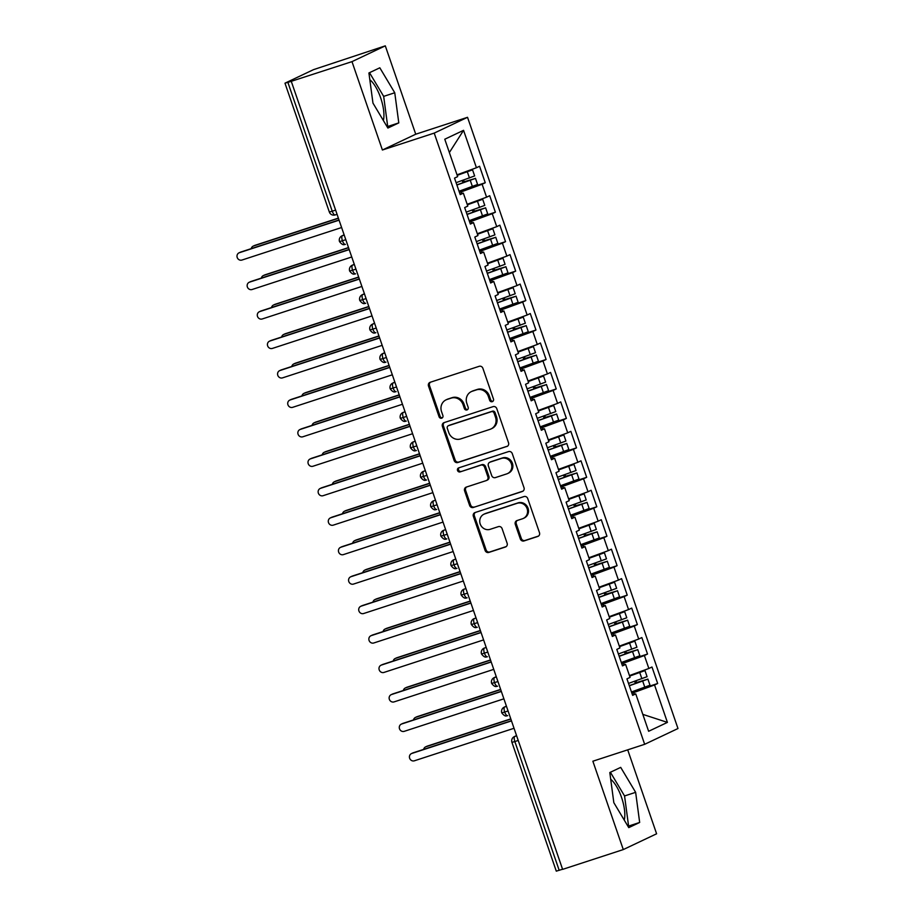 <?xml version="1.0" encoding="UTF-8"?>
<svg xmlns="http://www.w3.org/2000/svg" width="917" height="917" viewBox="0 0 917 917"><rect width="100%" height="100%" fill="white"/><g stroke="black" fill="none" stroke-linecap="round" stroke-linejoin="round"><path stroke-width="1.38" d="M492.257 401.68A2.143 1.994 -115.4 0 0 493.472 399.033L482.892 368.313A3.06 2.854 -115.4 0 0 479.178 366.307L430.233 382.274A3.06 2.854 -115.4 0 0 428.503 386.057L439.083 416.776A2.143 1.994 -115.4 0 0 441.902 418.095A2.143 1.994 -115.4 0 0 442.888 415.539L441.524 411.561A9.789 9.147 -115.4 0 1 446.029 399.869A9.789 9.147 -115.4 0 1 447.038 399.468L451.118 398.138A9.789 9.147 -115.4 0 1 463.005 404.546L464.369 408.523A2.143 1.994 -115.4 0 0 467.189 409.842A2.143 1.994 -115.4 0 0 468.174 407.286L466.81 403.308A9.789 9.147 -115.4 0 1 471.315 391.616A9.789 9.147 -115.4 0 1 472.324 391.215L476.404 389.885A9.789 9.147 -115.4 0 1 488.291 396.293L489.655 400.27A2.143 1.994 -115.4 0 0 492.257 401.68M624.236 820.05A24.323 8.654 71.9 0 0 621.531 797.389A24.323 8.654 71.9 0 0 610.711 779.324M369.826 79.756A24.323 8.654 -108.1 0 1 380.647 97.81A24.323 8.654 -108.1 0 1 383.352 120.482M520.317 538.932A3.06 2.854 -115.4 0 0 524.031 540.938L537.763 536.456A3.06 2.854 -115.4 0 0 539.483 532.674L527.733 498.561A3.06 2.854 -115.4 0 0 524.02 496.555L475.075 512.534A3.06 2.854 -115.4 0 0 473.355 516.305L485.104 550.429A3.06 2.854 -115.4 0 0 488.818 552.435L505.405 547.013A3.06 2.854 -115.4 0 0 507.124 543.242L502.103 528.639A3.06 2.854 -115.4 0 0 498.389 526.633L490.159 529.315A8.184 7.645 -115.4 0 1 483.993 514.185A8.184 7.645 -115.4 0 1 484.829 513.852L517.062 503.33A8.184 7.645 -115.4 0 1 523.229 518.472A8.184 7.645 -115.4 0 1 522.381 518.804L517.016 520.558A3.06 2.854 -115.4 0 0 515.285 524.329L520.317 538.932L521.326 538.462A3.06 2.854 -115.4 0 0 525.04 540.457L538.531 536.055M351.979 61.634L382.4 150.01L415.733 134.214L385.3 45.85L351.979 61.634L287.892 82.404L332.229 211.197L335.611 210.096M382.4 150.01L434.211 133.103L644.662 744.306L592.863 761.213L623.285 849.578L562.614 869.373L291.308 81.441M506.803 446.545A3.06 2.854 -115.4 0 0 508.522 442.762L496.773 408.638A3.06 2.854 -115.4 0 0 493.059 406.644L444.115 422.611A3.06 2.854 -115.4 0 0 442.395 426.394L454.144 460.506A3.06 2.854 -115.4 0 0 457.858 462.512L507.41 446.247M512.259 453.606L524.008 487.718A3.06 2.854 -115.4 0 1 522.277 491.501L473.332 507.468A3.06 2.854 -115.4 0 1 469.619 505.462L464.598 490.87A3.06 2.854 -115.4 0 1 466.317 487.087L486.17 480.611A3.06 2.854 -115.4 0 0 487.89 476.829L484.554 467.143A3.06 2.854 -115.4 0 0 480.84 465.137L460.174 471.888A2.143 1.994 -115.4 0 1 458.557 467.922A2.143 1.994 -115.4 0 1 458.787 467.842L508.545 451.6A3.06 2.854 -115.4 0 1 512.259 453.606M434.211 133.103L467.532 117.307L677.984 728.522L644.662 744.306M449.364 152.543L463.555 130.329L444.779 139.224L457.652 176.637L454.523 178.116L460.208 194.622L463.337 193.132L467.796 206.096L464.667 207.574L470.352 224.069L473.481 222.59L477.94 235.554L474.811 237.033L480.485 253.528L483.626 252.049L488.085 265.002L484.955 266.492L490.629 282.986L493.759 281.496L498.229 294.46L495.1 295.939L500.774 312.433L503.903 310.955L508.373 323.919L505.233 325.397L510.918 341.892L514.047 340.413L518.506 353.377L515.377 354.856L521.062 371.351L524.192 369.872L528.65 382.825L525.521 384.315L531.207 400.809L534.336 399.319L538.795 412.283L535.666 413.762L541.339 430.256L544.48 428.778L548.939 441.742L545.81 443.22L551.484 459.715L554.613 458.236L559.083 471.2L555.954 472.679L561.628 489.174L564.757 487.695L569.228 500.648L566.087 502.138L571.772 518.632L574.902 517.142L579.361 530.106L576.231 531.585L581.917 548.079L585.046 546.601L589.505 559.565L586.376 561.044L592.061 577.538L595.19 576.059L599.649 589.012L596.52 590.502L602.194 606.997L605.335 605.518L609.794 618.471L606.664 619.961L612.338 636.455L615.467 634.965L619.938 647.929L616.809 649.408L622.483 665.902L625.612 664.424L630.082 677.388L626.941 678.867L632.627 695.361L635.756 693.882L632.398 694.696M463.555 130.329L476.439 167.742L457.033 174.838M459.062 191.298L485.253 182.747L479.568 166.252L476.439 167.742M485.253 182.747L482.113 184.237L486.583 197.189L467.177 204.296M469.206 220.756L495.386 212.205L489.712 195.711L486.583 197.189M495.386 212.205L492.257 213.684L496.727 226.648L477.321 233.743M479.35 250.203L505.531 241.664L499.857 225.169L496.727 226.648M505.531 241.664L502.401 243.143L506.86 256.107L487.466 263.202M489.495 279.662L515.675 271.123L510.001 254.628L506.86 256.107M515.675 271.123L512.546 272.601L517.005 285.565L497.61 292.661M499.627 309.121L525.819 300.57L520.134 284.075L517.005 285.565M525.819 300.57L522.69 302.06L527.149 315.012L507.743 322.108M509.772 338.579L535.964 330.028L530.278 313.534L527.149 315.012M535.964 330.028L532.834 331.507L537.293 344.471L517.887 351.566M519.916 368.026L546.108 359.487L540.422 342.992L537.293 344.471M546.108 359.487L542.967 360.966L547.438 373.93L528.032 381.025M530.06 397.485L556.241 388.946L550.567 372.44L547.438 373.93M556.241 388.946L553.111 390.424L557.582 403.388L538.176 410.484M540.205 426.944L566.385 418.393L560.711 401.898L557.582 403.388M566.385 418.393L563.256 419.883L567.715 432.835L548.32 439.931M550.349 456.402L576.529 447.851L570.855 431.357L567.715 432.835M576.529 447.851L573.4 449.33L577.859 462.294L558.464 469.389M560.482 485.85L586.674 477.31L580.988 460.815L577.859 462.294M586.674 477.31L583.544 478.789L588.003 491.753L568.597 498.848M570.626 515.308L596.818 506.769L591.133 490.263L588.003 491.753M596.818 506.769L593.689 508.247L598.148 521.211L578.742 528.307M580.77 544.767L606.962 536.216L601.277 519.721L598.148 521.211M606.962 536.216L603.822 537.706L608.292 550.659L588.886 557.754M590.915 574.225L617.095 565.674L611.421 549.18L608.292 550.659M617.095 565.674L613.966 567.153L618.436 580.117L599.03 587.212M601.059 603.673L627.239 595.133L621.566 578.638L618.436 580.117M627.239 595.133L624.11 596.612L628.569 609.576L609.175 616.671M611.203 633.131L637.384 624.58L631.71 608.086L628.569 609.576M637.384 624.58L634.255 626.07L638.713 639.034L619.319 646.13M621.336 662.59L647.528 654.039L641.843 637.544L638.713 639.034M647.528 654.039L644.399 655.529L648.858 668.482L629.452 675.577M631.481 692.048L657.672 683.497L651.987 667.003L648.858 668.482M657.672 683.497L654.543 684.976L667.416 722.39L648.64 731.285L635.756 693.882M625.612 664.424L622.253 665.238M634.312 694.226L633.75 692.587L631.882 693.195M654.543 684.976L633.75 692.587M642.806 714.366L667.416 722.39M615.467 634.965L612.109 635.779M624.168 664.768L623.606 663.129L621.737 663.736M644.399 655.529L623.606 663.129M605.335 605.518L601.965 606.32M614.035 635.321L613.462 633.67L611.593 634.277M634.255 626.07L613.462 633.67M595.19 576.059L591.82 576.873M603.89 605.862L603.317 604.211L601.449 604.83M624.11 596.612L603.317 604.211M585.046 546.601L581.687 547.415M593.746 576.403L593.184 574.764L591.305 575.372M613.966 567.153L593.184 574.764M574.902 517.142L571.543 517.956M583.602 546.945L583.04 545.306L581.172 545.913M603.822 537.706L583.04 545.306M564.757 487.695L561.399 488.497M573.457 517.497L572.896 515.847L571.027 516.454M593.689 508.247L572.896 515.847M554.613 458.236L551.255 459.05M563.313 488.039L562.751 486.4L560.883 487.007M583.544 478.789L562.751 486.4M544.48 428.778L541.11 429.592M553.18 458.58L552.607 456.941L550.739 457.549M573.4 449.33L552.607 456.941M534.336 399.319L530.966 400.133M543.036 429.122L542.463 427.482L540.594 428.09M563.256 419.883L542.463 427.482M524.192 369.872L520.833 370.674M532.892 399.674L532.33 398.024L530.45 398.643M553.111 390.424L532.33 398.024M514.047 340.413L510.689 341.227M522.747 370.216L522.186 368.577L520.317 369.184M542.967 360.966L522.186 368.577M503.903 310.955L500.544 311.769M512.603 340.757L512.041 339.118L510.173 339.726M532.834 331.507L512.041 339.118M493.759 281.496L490.4 282.31M502.459 311.299L501.897 309.659L500.029 310.267M522.69 302.06L501.897 309.659M483.626 252.049L480.256 252.851M492.326 281.851L491.753 280.201L489.884 280.82M512.546 272.601L491.753 280.201M473.481 222.59L470.112 223.404M482.182 252.393L481.608 250.754L479.74 251.361M502.401 243.143L481.608 250.754M463.337 193.132L459.979 193.945M472.037 222.934L471.476 221.295L469.596 221.903M492.257 213.684L471.476 221.295M385.3 45.85L313.522 69.646L285.244 83.046L287.892 82.404M461.893 193.487L461.331 191.836L459.463 192.444M482.113 184.237L461.331 191.836M562.568 869.247L556.287 871.15L511.938 742.357L514.85 741.555L559.198 870.348M623.285 849.578L656.606 833.794L627.709 749.842M415.733 134.214L467.532 117.307M398.792 122.889L394.757 92.766L379.821 67.801L368.921 72.97L372.955 103.094L387.88 128.048L398.792 122.889L387.708 126.5L383.673 96.377L369.505 72.695M620.706 767.38L609.805 772.538L613.828 802.662L628.764 827.627L639.665 822.457L635.641 792.334L620.706 767.38M345.801 239.704L339.519 241.607A4.677 4.677 0 0 1 341.938 235.864A4.677 4.367 -115.4 0 1 342.419 235.669L344.219 235.084M355.945 269.162L349.664 271.065A4.677 4.677 0 0 1 352.082 265.311A4.677 4.367 -115.4 0 1 352.564 265.128L354.352 264.543M366.089 298.61L359.808 300.524A4.677 4.677 0 0 1 362.226 294.77A4.677 4.367 -115.4 0 1 362.708 294.575L364.496 293.99M376.234 328.068L369.952 329.971A4.677 4.677 0 0 1 372.371 324.228A4.677 4.367 -115.4 0 1 372.852 324.033L374.64 323.449M386.378 357.527L380.085 359.43A4.677 4.677 0 0 1 382.515 353.687A4.677 4.367 -115.4 0 1 382.985 353.492L384.785 352.907M396.511 386.985L390.229 388.888A4.677 4.677 0 0 1 392.648 383.134A4.677 4.367 -115.4 0 1 393.129 382.951L394.929 382.366M406.655 416.433L400.374 418.347A4.677 4.677 0 0 1 402.792 412.593A4.677 4.367 -115.4 0 1 403.274 412.398L405.073 411.813M416.799 445.891L410.518 447.794A4.677 4.677 0 0 1 412.937 442.051A4.677 4.367 -115.4 0 1 413.418 441.856L415.206 441.272M426.944 475.35L420.662 477.253A4.677 4.677 0 0 1 423.081 471.51A4.677 4.367 -115.4 0 1 423.562 471.315L425.35 470.73M437.088 504.797L430.807 506.711A4.677 4.677 0 0 1 433.225 500.957A4.677 4.367 -115.4 0 1 433.707 500.774L435.495 500.189M447.232 534.256L440.939 536.17A4.677 4.677 0 0 1 443.37 530.416A4.677 4.367 -115.4 0 1 443.851 530.221L445.639 529.636M457.365 563.714L451.084 565.617A4.677 4.677 0 0 1 453.502 559.874A4.677 4.367 -115.4 0 1 453.984 559.679L455.783 559.095M467.51 593.173L461.228 595.076A4.677 4.677 0 0 1 463.647 589.322A4.677 4.367 -115.4 0 1 464.128 589.138L465.928 588.554M477.654 622.62L471.372 624.534A4.677 4.677 0 0 1 473.791 618.78A4.677 4.367 -115.4 0 1 474.272 618.597L476.061 618.001M487.798 652.079L481.517 653.993A4.677 4.677 0 0 1 483.935 648.239A4.677 4.367 -115.4 0 1 484.417 648.044L486.205 647.459M497.942 681.537L491.661 683.44A4.677 4.677 0 0 1 494.08 677.697A4.677 4.367 -115.4 0 1 494.561 677.503L496.349 676.918M508.087 710.996L501.794 712.899A4.677 4.677 0 0 1 504.224 707.145A4.677 4.367 -115.4 0 1 504.705 706.961L506.493 706.377M387.123 126.775L387.708 126.5M383.673 96.377L394.757 92.766M628.007 826.355L628.592 826.079L624.557 795.956L610.39 772.263M624.557 795.956L635.641 792.334M628.592 826.079L639.665 822.457M492.945 401.268A2.143 1.994 -115.4 0 1 490.675 399.789L489.3 395.823A9.789 9.147 -115.4 0 0 477.413 389.404L476.404 389.885M471.315 391.616L472.324 391.135A9.789 9.147 -115.4 0 1 473.332 390.734L477.413 389.404M446.029 399.869L447.038 399.388A9.789 9.147 -115.4 0 1 448.046 398.987L452.127 397.657A9.789 9.147 -115.4 0 1 464.013 404.076L465.377 408.042A2.143 1.994 -115.4 0 0 467.659 409.521M430.463 382.206A3.06 2.854 -115.4 0 0 429.511 385.576L440.091 416.295A2.143 1.994 -115.4 0 0 442.372 417.774M444.355 422.531A3.06 2.854 -115.4 0 0 443.404 425.912L455.153 460.025A3.06 2.854 -115.4 0 0 458.867 462.03L507.571 446.143M494.068 413.063A2.143 1.994 -115.4 0 0 491.466 411.664L448.505 425.683A2.143 1.994 -115.4 0 0 447.301 428.331L448.734 432.526A9.789 9.147 -115.4 0 0 460.632 438.934L489.999 429.351A9.789 9.147 -115.4 0 0 490.996 428.95A9.789 9.147 -115.4 0 0 495.512 417.258L494.068 413.063L495.077 412.593A2.143 1.994 -115.4 0 0 492.475 411.183L491.466 411.664M449.089 425.408A2.143 1.994 -115.4 0 1 449.513 425.201L492.475 411.183M490.996 428.95L492.016 428.468A9.789 9.147 -115.4 0 0 496.521 416.776L495.512 417.258M495.077 412.593L496.521 416.776M523.057 491.099L473.332 507.468M466.558 487.007A3.06 2.854 -115.4 0 0 465.607 490.389L470.627 504.992A3.06 2.854 -115.4 0 0 474.341 506.998M487.179 480.13A3.06 2.854 -115.4 0 0 488.899 476.347L485.563 466.673A3.06 2.854 -115.4 0 0 481.849 464.667L460.174 471.888M459.153 467.716A2.143 1.994 -115.4 0 0 461.182 471.407M506.769 473.883A8.184 7.645 -115.4 0 0 511.205 463.326A8.184 7.645 -115.4 0 0 501.439 458.42L490.091 462.122A3.06 2.854 -115.4 0 0 488.36 465.905L491.695 475.591A3.06 2.854 -115.4 0 0 495.409 477.597L506.769 473.883M507.605 473.55L508.614 473.069A8.184 7.645 -115.4 0 0 502.447 457.938L501.439 458.42M489.77 462.248L490.778 461.767A3.06 2.854 -115.4 0 1 491.099 461.641L502.447 457.938M517.245 520.478A3.06 2.854 -115.4 0 0 516.294 523.859L521.326 538.462M523.229 518.472L524.237 517.99A8.184 7.645 -115.4 0 0 518.071 502.86L517.062 503.33M483.993 514.185L485.001 513.703A8.184 7.645 -115.4 0 1 485.85 513.371L518.071 502.86M475.315 512.454A3.06 2.854 -115.4 0 0 474.364 515.835L486.113 549.948A3.06 2.854 -115.4 0 0 489.827 551.954L506.173 546.612M457.801 174.551L468.679 171.078L457.159 175.193M462.684 172.774L472.163 169.977L457.216 175.353M456.093 182.678L474.651 175.938L472.519 169.76M456.849 184.867L470.329 180.156M456.907 185.028L475.098 178.517L465.217 181.44A1.249 1.158 64.8 0 1 463.647 180.03M475.453 178.299L477.585 184.477L459.039 191.217M253.149 246.157L254.468 245.527A3.897 3.634 64.6 0 1 254.869 245.366L253.55 245.997A3.897 3.634 -115.4 0 0 251.224 248.645M462.351 180.489A1.249 1.158 -115.2 0 0 463.887 182.07L470.283 179.984M338.43 218.292L253.55 245.997M338.373 218.12L254.869 245.366M239.016 252.851L240.323 252.232A3.897 3.634 64.6 0 1 240.724 252.072L239.417 252.691A3.897 3.634 -115.4 0 0 237.297 257.723A3.897 3.634 -115.4 0 0 241.95 260.05L341.617 227.531M240.724 252.072L339.015 219.988M239.417 252.691L339.084 220.172M467.934 204.01L478.823 200.525L467.303 204.64M472.828 202.221L482.296 199.436L467.361 204.812M466.237 212.125L484.784 205.397L482.663 199.207M466.994 214.326L480.474 209.603M467.051 214.486L485.242 207.976L475.361 210.899A1.249 1.158 64.8 0 1 473.791 209.489M485.597 207.758L487.729 213.936L469.172 220.676M263.294 275.604L264.6 274.985A3.897 3.634 64.6 0 1 265.002 274.825L263.695 275.444A3.897 3.634 -115.4 0 0 261.356 278.103M472.496 209.947A1.249 1.158 -115.2 0 0 474.032 211.529L480.416 209.443M348.575 247.75L263.695 275.444M348.517 247.579L265.002 274.825M478.078 233.468L488.967 229.984L477.448 234.099M482.961 231.68L492.44 228.883L477.493 234.259M476.382 241.584L494.928 234.855L492.796 228.665M477.138 243.784L490.618 239.062M477.184 243.945L495.386 237.434L485.506 240.357A1.249 1.158 64.8 0 1 483.935 238.947M495.742 237.205L497.874 243.395L479.316 250.123M273.438 305.063L274.745 304.444A3.897 3.634 64.6 0 1 275.146 304.284L273.839 304.902A3.897 3.634 -115.4 0 0 271.501 307.562M482.64 239.394A1.249 1.158 -115.2 0 0 484.176 240.988L490.561 238.901M358.719 277.209L273.839 304.902M358.662 277.026L275.146 304.284M488.222 262.927L499.112 259.442L487.58 263.557M493.105 261.139L502.585 258.342L487.638 263.718M486.526 271.042L505.072 264.302L502.94 258.124M487.271 273.232L500.762 268.521M487.328 273.404L505.531 266.881L495.65 269.804A1.249 1.158 64.8 0 1 494.08 268.406M505.886 266.664L508.018 272.853L489.46 279.582M283.582 334.522L284.889 333.903A3.897 3.634 64.6 0 1 285.29 333.742L283.983 334.361A3.897 3.634 -115.4 0 0 281.645 337.009M492.773 268.853A1.249 1.158 -115.2 0 0 494.32 270.435L500.705 268.36M368.863 306.656L283.983 334.361M368.794 306.484L285.29 333.742M498.367 292.374L509.256 288.901L497.725 293.016M503.25 290.597L512.729 287.8L497.782 293.176M496.659 300.501L515.216 293.761L513.084 287.583M497.415 302.69L510.907 297.979M497.472 302.851L515.675 296.34L505.794 299.263A1.249 1.158 64.8 0 1 504.224 297.853M516.03 296.122L518.151 302.301L499.605 309.04M293.715 363.98L295.033 363.35A3.897 3.634 64.6 0 1 295.434 363.189L294.116 363.82A3.897 3.634 -115.4 0 0 291.789 366.468M502.917 298.312A1.249 1.158 -115.2 0 0 504.453 299.893L510.849 297.807M379.008 336.115L294.116 363.82M378.939 335.943L295.434 363.189M249.16 282.31L250.467 281.679A3.897 3.634 64.6 0 1 250.868 281.519L249.562 282.149A3.897 3.634 -115.4 0 0 247.441 287.17A3.897 3.634 -115.4 0 0 252.095 289.508L351.761 256.989M250.868 281.519L349.159 249.447M249.562 282.149L349.217 249.619M259.293 311.757L260.611 311.138A3.897 3.634 64.6 0 1 261.013 310.978L259.694 311.608A3.897 3.634 -115.4 0 0 257.585 316.629A3.897 3.634 -115.4 0 0 262.239 318.967L361.894 286.448M261.013 310.978L359.304 278.906M259.694 311.608L359.361 279.077M269.438 341.216L270.756 340.597A3.897 3.634 64.6 0 1 271.157 340.436L269.839 341.055A3.897 3.634 -115.4 0 0 267.73 346.087A3.897 3.634 -115.4 0 0 272.372 348.426L372.038 315.895M271.157 340.436L369.448 308.364M269.839 341.055L369.505 308.536M279.582 370.674L280.9 370.055A3.897 3.634 64.6 0 1 281.301 369.895L279.983 370.514A3.897 3.634 -115.4 0 0 277.874 375.546A3.897 3.634 -115.4 0 0 282.516 377.873L382.183 345.354M281.301 369.895L379.592 337.811M279.983 370.514L379.649 337.995M508.511 321.833L519.4 318.348L507.869 322.463M513.394 320.044L522.873 317.259L507.926 322.635M506.803 329.948L525.361 323.22L523.229 317.03M507.56 332.149L521.051 327.426M507.617 332.309L525.808 325.799L515.939 328.722A1.249 1.158 64.8 0 1 514.357 327.312M526.163 325.569L528.295 331.759L509.749 338.499M303.859 393.427L305.178 392.808A3.897 3.634 64.6 0 1 305.579 392.648L304.261 393.267A3.897 3.634 -115.4 0 0 301.934 395.926M513.062 327.77A1.249 1.158 -115.2 0 0 514.597 329.352L520.994 327.266M389.14 365.574L304.261 393.267M389.083 365.402L305.579 392.648M289.726 400.133L291.033 399.503A3.897 3.634 64.6 0 1 291.434 399.342L290.127 399.972A3.897 3.634 -115.4 0 0 288.018 404.993A3.897 3.634 -115.4 0 0 292.661 407.331L392.327 374.812M291.434 399.342L389.725 367.27M290.127 399.972L389.794 367.442M518.655 351.291L529.533 347.807L518.013 351.922M523.538 349.503L533.018 346.706L518.071 352.082M516.947 359.407L535.505 352.678L533.373 346.488M517.704 361.596L531.184 356.885M517.761 361.768L535.952 355.257L526.071 358.18A1.249 1.158 64.8 0 1 524.501 356.77M536.307 355.028L538.439 361.218L519.893 367.946M314.004 422.886L315.322 422.267A3.897 3.634 64.6 0 1 315.723 422.107L314.405 422.726A3.897 3.634 -115.4 0 0 312.078 425.385M523.206 357.217A1.249 1.158 -115.2 0 0 524.742 358.811L531.138 356.724M399.285 395.032L314.405 422.726M399.227 394.849L315.723 422.107M299.87 429.58L301.177 428.961A3.897 3.634 64.6 0 1 301.578 428.801L300.272 429.42A3.897 3.634 -115.4 0 0 298.151 434.452A3.897 3.634 -115.4 0 0 302.805 436.79L402.471 404.259M301.578 428.801L399.869 396.729M300.272 429.42L399.938 396.901M528.788 380.75L539.677 377.265L528.158 381.38M533.683 378.962L543.151 376.165L528.215 381.541M527.092 388.865L545.638 382.125L543.517 375.947M527.848 391.055L541.328 386.344M527.905 391.227L546.096 384.704L536.216 387.627A1.249 1.158 64.8 0 1 534.645 386.229M546.452 384.487L548.584 390.676L530.026 397.405M324.148 452.345L325.455 451.726A3.897 3.634 64.6 0 1 325.856 451.565L324.549 452.184A3.897 3.634 -115.4 0 0 322.211 454.832M533.35 386.676A1.249 1.158 -115.2 0 0 534.886 388.258L541.271 386.183M409.429 424.479L324.549 452.184M409.372 424.307L325.856 451.565M310.015 459.039L311.322 458.42A3.897 3.634 64.6 0 1 311.723 458.259L310.416 458.878A3.897 3.634 -115.4 0 0 308.295 463.91A3.897 3.634 -115.4 0 0 312.949 466.249L412.616 433.718M311.723 458.259L410.014 426.187M310.416 458.878L410.071 426.359M538.932 410.197L549.822 406.724L538.302 410.839M543.815 408.42L553.295 405.623L538.348 410.999M537.236 418.324L555.782 411.584L553.65 405.394M537.992 420.513L551.472 415.802M538.038 420.674L556.241 414.163L546.36 417.086A1.249 1.158 64.8 0 1 544.79 415.676M556.596 413.945L558.728 420.124L540.17 426.863M334.292 481.803L335.599 481.173A3.897 3.634 64.6 0 1 336 481.012L334.694 481.643A3.897 3.634 -115.4 0 0 332.355 484.291M543.494 416.135A1.249 1.158 -115.2 0 0 545.03 417.716L551.415 415.63M419.573 453.938L334.694 481.643M419.516 453.766L336 481.012M320.148 488.497L321.466 487.878A3.897 3.634 64.6 0 1 321.867 487.718L320.549 488.337A3.897 3.634 -115.4 0 0 318.44 493.369A3.897 3.634 -115.4 0 0 323.093 495.696L422.748 463.177M321.867 487.718L420.158 455.634M320.549 488.337L420.215 455.818M549.077 439.656L559.966 436.171L548.435 440.286M553.96 437.868L563.439 435.082L548.492 440.458M547.38 447.771L565.927 441.043L563.795 434.853M548.125 449.972L561.617 445.249M548.183 450.132L566.385 443.622L556.504 446.545A1.249 1.158 64.8 0 1 554.934 445.135M566.74 443.392L568.872 449.582L550.315 456.322M344.437 511.25L345.743 510.631A3.897 3.634 64.6 0 1 346.145 510.471L344.838 511.09A3.897 3.634 -115.4 0 0 342.5 513.749M553.627 445.593A1.249 1.158 -115.2 0 0 555.175 447.175L561.559 445.089M429.718 483.397L344.838 511.09M429.649 483.225L346.145 510.471M330.292 517.956L331.61 517.326A3.897 3.634 64.6 0 1 332.011 517.165L330.693 517.796A3.897 3.634 -115.4 0 0 328.584 522.816A3.897 3.634 -115.4 0 0 333.226 525.154L432.893 492.635M332.011 517.165L430.302 485.093M330.693 517.796L430.36 485.265M559.221 469.114L570.11 465.63L558.579 469.745M564.104 467.326L573.583 464.529L558.636 469.905M557.513 477.23L576.071 470.501L573.939 464.311M558.27 479.419L571.761 474.708M558.327 479.591L576.529 473.08L566.649 476.003A1.249 1.158 64.8 0 1 565.078 474.593M576.885 472.851L579.005 479.041L560.459 485.769M354.57 540.709L355.888 540.09A3.897 3.634 64.6 0 1 356.289 539.93L354.971 540.549A3.897 3.634 -115.4 0 0 352.644 543.196M563.772 475.04A1.249 1.158 -115.2 0 0 565.308 476.634L571.704 474.548M439.862 512.855L354.971 540.549M439.793 512.672L356.289 539.93M340.436 547.403L341.754 546.784A3.897 3.634 64.6 0 1 342.156 546.624L340.837 547.243A3.897 3.634 -115.4 0 0 338.728 552.275A3.897 3.634 -115.4 0 0 343.371 554.613L443.037 522.082M342.156 546.624L440.447 514.552M340.837 547.243L440.504 514.724M569.365 498.573L580.255 495.088L568.723 499.203M574.248 496.785L583.728 493.988L568.781 499.364M567.657 506.688L586.215 499.948L584.083 493.77M568.414 508.878L581.905 504.167M568.471 509.038L586.662 502.527L576.793 505.45A1.249 1.158 64.8 0 1 575.211 504.052M587.018 502.31L589.15 508.499L570.603 515.228M364.714 570.168L366.032 569.537A3.897 3.634 64.6 0 1 366.433 569.388L365.115 570.007A3.897 3.634 -115.4 0 0 362.788 572.655M573.916 504.499A1.249 1.158 -115.2 0 0 575.452 506.081L581.848 504.006M449.995 542.302L365.115 570.007M449.938 542.13L366.433 569.388M350.581 576.862L351.887 576.243A3.897 3.634 64.6 0 1 352.288 576.082L350.982 576.701A3.897 3.634 -115.4 0 0 348.873 581.733A3.897 3.634 -115.4 0 0 353.515 584.072L453.181 551.541M352.288 576.082L450.579 544.01M350.982 576.701L450.648 544.182M579.51 528.02L590.388 524.547L578.868 528.662M584.393 526.243L593.872 523.447L578.925 528.822M577.802 536.147L596.359 529.407L594.227 523.217M578.558 538.336L592.038 533.625M578.616 538.497L596.807 531.986L586.926 534.909A1.249 1.158 64.8 0 1 585.355 533.499M597.162 531.768L599.294 537.947L580.748 544.687M374.858 599.615L376.176 598.996A3.897 3.634 64.6 0 1 376.578 598.835L375.259 599.466A3.897 3.634 -115.4 0 0 372.932 602.114M584.06 533.958A1.249 1.158 -115.2 0 0 585.596 535.539L591.992 533.453M460.139 571.761L375.259 599.466M460.082 571.589L376.578 598.835M360.725 606.32L362.032 605.701A3.897 3.634 64.6 0 1 362.433 605.541L361.126 606.16A3.897 3.634 -115.4 0 0 359.005 611.192A3.897 3.634 -115.4 0 0 363.659 613.519L463.326 581M362.433 605.541L460.724 573.457M361.126 606.16L460.793 573.641M589.642 557.479L600.532 553.994L589.012 558.109M594.537 555.691L604.005 552.905L589.069 558.281M587.946 565.594L606.492 558.866L604.372 552.676M588.703 567.795L602.182 563.072M588.76 567.955L606.951 561.445L597.07 564.368A1.249 1.158 64.8 0 1 595.5 562.958M607.306 561.215L609.438 567.405L590.88 574.145M385.002 629.073L386.309 628.454A3.897 3.634 64.6 0 1 386.71 628.294L385.404 628.913A3.897 3.634 -115.4 0 0 383.065 631.572M594.205 563.416A1.249 1.158 -115.2 0 0 595.741 564.998L602.125 562.912M470.283 601.22L385.404 628.913M470.226 601.048L386.71 628.294M370.869 635.779L372.176 635.149A3.897 3.634 64.6 0 1 372.577 634.988L371.27 635.619A3.897 3.634 -115.4 0 0 369.15 640.639A3.897 3.634 -115.4 0 0 373.804 642.977L473.47 610.458M372.577 634.988L470.868 602.916M371.27 635.619L470.925 603.088M599.787 586.937L610.676 583.453L599.156 587.568M604.67 585.149L614.149 582.352L599.202 587.728M598.09 595.053L616.637 588.324L614.505 582.135M598.847 597.242L612.327 592.531M598.893 597.414L617.095 590.903L607.214 593.826A1.249 1.158 64.8 0 1 605.644 592.416M617.45 590.674L619.583 596.864L601.025 603.592M395.147 658.532L396.453 657.913A3.897 3.634 64.6 0 1 396.855 657.753L395.548 658.372A3.897 3.634 -115.4 0 0 393.21 661.019M604.349 592.863A1.249 1.158 -115.2 0 0 605.885 594.457L612.269 592.371M480.428 630.667L395.548 658.372M480.37 630.495L396.855 657.753M381.002 665.226L382.32 664.607A3.897 3.634 64.6 0 1 382.721 664.447L381.403 665.066A3.897 3.634 -115.4 0 0 379.294 670.098A3.897 3.634 -115.4 0 0 383.948 672.436L483.603 639.906M382.721 664.447L481.012 632.375M381.403 665.066L481.07 632.547M609.931 616.396L620.82 612.911L609.289 617.026M614.814 614.608L624.294 611.811L609.346 617.187M608.235 624.511L626.781 617.771L624.649 611.593M608.98 626.701L622.471 621.99M609.037 626.861L627.239 620.351L617.359 623.273A1.249 1.158 64.8 0 1 615.788 621.875M627.595 620.133L629.727 626.322L611.169 633.051M405.291 687.991L406.598 687.36A3.897 3.634 64.6 0 1 406.999 687.211L405.692 687.83A3.897 3.634 -115.4 0 0 403.354 690.478M614.482 622.322A1.249 1.158 -115.2 0 0 616.029 623.904L622.414 621.829M490.572 660.125L405.692 687.83M490.503 659.953L406.999 687.211M391.146 694.685L392.465 694.066A3.897 3.634 64.6 0 1 392.866 693.905L391.548 694.524A3.897 3.634 -115.4 0 0 389.438 699.556A3.897 3.634 -115.4 0 0 394.081 701.895L493.747 669.364M392.866 693.905L491.157 661.833M391.548 694.524L491.214 662.005M620.075 645.843L630.965 642.37L619.433 646.485M624.958 644.066L634.438 641.27L619.491 646.645M618.367 653.97L636.925 647.23L634.793 641.04M619.124 656.159L632.615 651.437M619.181 656.32L637.384 649.809L627.503 652.732A1.249 1.158 64.8 0 1 625.933 651.322M637.739 649.591L639.86 655.77L621.313 662.51M415.424 717.438L416.742 716.819A3.897 3.634 64.6 0 1 417.143 716.658L415.825 717.289A3.897 3.634 -115.4 0 0 413.498 719.937M624.626 651.781A1.249 1.158 -115.2 0 0 626.162 653.362L632.558 651.276M500.716 689.584L415.825 717.289M500.648 689.412L417.143 716.658M401.291 724.143L402.609 723.524A3.897 3.634 64.6 0 1 403.01 723.364L401.692 723.983A3.897 3.634 -115.4 0 0 399.583 729.015A3.897 3.634 -115.4 0 0 404.225 731.342L503.892 698.823M403.01 723.364L501.301 691.28M401.692 723.983L501.358 691.452M630.22 675.302L641.109 671.817L629.578 675.932M635.103 673.514L644.582 670.728L629.635 676.104M628.512 683.417L647.07 676.689L644.938 670.499M629.268 685.618L642.76 680.895M629.326 685.778L647.517 679.268L637.647 682.191A1.249 1.158 64.8 0 1 636.066 680.781M647.872 679.038L650.004 685.228L631.458 691.968M425.568 746.897L426.886 746.278A3.897 3.634 64.6 0 1 427.288 746.117L425.969 746.736A3.897 3.634 -115.4 0 0 423.643 749.395M634.77 681.239A1.249 1.158 -115.2 0 0 636.306 682.821L642.702 680.735M510.849 719.043L425.969 746.736M510.792 718.871L427.288 746.117M411.435 753.602L412.742 752.972A3.897 3.634 64.6 0 1 413.143 752.811L411.836 753.442A3.897 3.634 -115.4 0 0 409.727 758.462A3.897 3.634 -115.4 0 0 414.369 760.801L514.036 728.281M413.143 752.811L511.434 720.739M411.836 753.442L511.503 720.911M284.981 83.206L329.329 212.01L332.229 211.197A4.677 1.662 71.9 0 0 335.198 214.933A4.677 1.662 71.9 0 0 335.267 214.899L337.066 214.314M518.22 740.443L514.85 741.555A4.677 1.662 71.9 0 1 514.838 736.408L516.638 735.824M344.139 234.855L342.419 235.669A4.677 1.662 71.9 0 0 342.431 240.804A4.677 1.662 71.9 0 0 345.342 244.38A4.677 1.662 71.9 0 0 345.411 244.358L344.884 244.507C344.7 244.025 343.336 246.513 339.519 241.607M354.283 264.314L352.564 265.128A4.677 1.662 71.9 0 0 352.575 270.263A4.677 1.662 71.9 0 0 355.487 273.839A4.677 1.662 71.9 0 0 355.555 273.816L355.017 273.965C354.845 273.472 353.469 275.971 349.664 271.065M364.416 293.761L362.708 294.575A4.677 1.662 71.9 0 0 362.708 299.71A4.677 1.662 71.9 0 0 365.631 303.298A4.677 1.662 71.9 0 0 365.7 303.263L365.161 303.424C364.989 302.931 363.613 305.43 359.808 300.524M374.56 323.22L372.852 324.033A4.677 1.662 71.9 0 0 372.852 329.169A4.677 1.662 71.9 0 0 375.764 332.756A4.677 1.662 71.9 0 0 375.844 332.722L375.305 332.882C375.133 332.39 373.758 334.888 369.952 329.971M384.704 352.678L382.985 353.492A4.677 1.662 71.9 0 0 382.997 358.627A4.677 1.662 71.9 0 0 385.908 362.204A4.677 1.662 71.9 0 0 385.977 362.181L385.449 362.33C385.278 361.848 383.902 364.336 380.085 359.43M394.849 382.137L393.129 382.951A4.677 1.662 71.9 0 0 393.141 388.086A4.677 1.662 71.9 0 0 396.052 391.662A4.677 1.662 71.9 0 0 396.121 391.639L395.594 391.788C395.41 391.295 394.046 393.794 390.229 388.888M402.792 412.593L403.274 412.398A4.677 1.662 71.9 0 0 403.285 417.533A4.677 1.662 71.9 0 0 406.197 421.121A4.677 1.662 71.9 0 0 406.265 421.086L405.738 421.247C405.555 420.754 404.191 423.253 400.374 418.347M412.937 442.051L413.418 441.856A4.677 1.662 71.9 0 0 413.429 446.992A4.677 1.662 71.9 0 0 416.341 450.579A4.677 1.662 71.9 0 0 416.41 450.545L415.871 450.705C415.699 450.213 414.324 452.711 410.518 447.794M423.081 471.51L423.562 471.315A4.677 1.662 71.9 0 0 423.562 476.45A4.677 1.662 71.9 0 0 426.485 480.027A4.677 1.662 71.9 0 0 426.554 480.004L426.015 480.153C425.843 479.66 424.468 482.159 420.662 477.253M433.225 500.957L433.707 500.774A4.677 1.662 71.9 0 0 433.707 505.909A4.677 1.662 71.9 0 0 436.618 509.485A4.677 1.662 71.9 0 0 436.698 509.462L436.16 509.611C435.988 509.118 434.612 511.617 430.807 506.711M443.37 530.416L443.851 530.221A4.677 1.662 71.9 0 0 443.851 535.356A4.677 1.662 71.9 0 0 446.762 538.944A4.677 1.662 71.9 0 0 446.831 538.909L446.304 539.07C446.132 538.577 444.756 541.076 440.939 536.17M453.502 559.874L453.984 559.679A4.677 1.662 71.9 0 0 453.995 564.815A4.677 1.662 71.9 0 0 456.907 568.402A4.677 1.662 71.9 0 0 456.975 568.368L456.448 568.529C456.265 568.036 454.901 570.534 451.084 565.617M463.647 589.322L464.128 589.138A4.677 1.662 71.9 0 0 464.14 594.273A4.677 1.662 71.9 0 0 467.051 597.85A4.677 1.662 71.9 0 0 467.12 597.827L466.593 597.976C466.409 597.483 465.045 599.982 461.228 595.076M473.791 618.78L474.272 618.597A4.677 1.662 71.9 0 0 474.284 623.732A4.677 1.662 71.9 0 0 477.195 627.308A4.677 1.662 71.9 0 0 477.264 627.285L476.725 627.434C476.553 626.941 475.178 629.44 471.372 624.534M483.935 648.239L484.417 648.044A4.677 1.662 71.9 0 0 484.417 653.179A4.677 1.662 71.9 0 0 487.34 656.767A4.677 1.662 71.9 0 0 487.408 656.732L486.87 656.893C486.698 656.4 485.322 658.899 481.517 653.993M496.269 676.689L494.561 677.503A4.677 1.662 71.9 0 0 494.561 682.638A4.677 1.662 71.9 0 0 497.472 686.225A4.677 1.662 71.9 0 0 497.553 686.191L497.014 686.34C496.842 685.859 495.467 688.346 491.661 683.44M506.413 706.147L504.705 706.961A4.677 1.662 71.9 0 0 504.705 712.096A4.677 1.662 71.9 0 0 507.617 715.673A4.677 1.662 71.9 0 0 507.686 715.65L507.158 715.799C506.986 715.306 505.611 717.805 501.794 712.899M516.558 735.606L514.838 736.408A4.677 4.367 -115.4 0 0 514.357 736.603A4.677 4.677 0 0 0 511.938 742.357M489.3 395.823L488.291 396.293M473.332 390.734L472.324 391.215M465.377 408.042L464.369 408.523M464.013 404.076L463.005 404.546M452.127 397.657L451.118 398.138M448.046 398.987L447.038 399.468M440.091 416.295L439.083 416.776M429.511 385.576L428.503 386.057M490.675 399.789L489.655 400.27M458.867 462.03L457.858 462.512M455.153 460.025L454.144 460.506M443.404 425.912L442.395 426.394M449.513 425.201L448.505 425.683M522.896 491.214L522.277 491.501M470.627 504.992L469.619 505.462M465.607 490.389L464.598 490.87M488.899 476.347L487.89 476.829M485.563 466.673L484.554 467.143M481.849 464.667L480.84 465.137M491.099 461.641L490.091 462.122M516.294 523.859L515.285 524.329M485.85 513.371L484.829 513.852M506.012 546.727L505.405 547.013M489.827 551.954L488.818 552.435M486.113 549.948L485.104 550.429M474.364 515.835L473.355 516.305M538.371 536.17L537.763 536.456M525.04 540.457L524.031 540.938M465.217 181.44L463.887 182.07M470.272 180.362L472.404 186.541M467.338 171.811L469.47 178.001M475.361 210.899L474.032 211.529M480.416 209.81L482.548 215.999M477.482 201.27L479.602 207.46M485.506 240.357L484.176 240.988M490.561 239.268L492.693 245.458M487.615 230.729L489.747 236.918M495.65 269.804L494.32 270.435M500.705 268.727L502.837 274.917M497.759 260.187L499.891 266.366M505.794 299.263L504.453 299.893M510.849 298.185L512.97 304.364M507.903 289.634L510.035 295.824M515.939 328.722L514.597 329.352M520.994 327.633L523.114 333.822M518.048 319.093L520.18 325.283M526.071 358.18L524.742 358.811M531.126 357.091L533.258 363.281M528.192 348.552L530.324 354.741M536.216 387.627L534.886 388.258M541.271 386.55L543.403 392.74M538.336 378.01L540.457 384.189M546.36 417.086L545.03 417.716M551.415 416.009L553.547 422.187M548.469 407.457L550.601 413.647M556.504 446.545L555.175 447.175M561.559 445.456L563.691 451.645M558.613 436.916L560.745 443.106M566.649 476.003L565.308 476.634M571.704 474.914L573.824 481.104M568.758 466.375L570.89 472.564M576.793 505.45L575.452 506.081M581.848 504.373L583.969 510.551M578.902 495.833L581.034 502.012M586.926 534.909L585.596 535.539M591.981 533.832L594.113 540.01M589.046 525.281L591.178 531.47M597.07 564.368L595.741 564.998M602.125 563.279L604.257 569.468M599.191 554.739L601.311 560.929M607.214 593.826L605.885 594.457M612.269 592.737L614.401 598.927M609.324 584.198L611.456 590.388M617.359 623.273L616.029 623.904M622.414 622.196L624.546 628.374M619.468 613.656L621.6 619.835M627.503 652.732L626.162 653.362M632.558 651.655L634.679 657.833M629.612 643.104L631.744 649.293M637.647 682.191L636.306 682.821M642.702 681.102L644.823 687.292M639.757 672.562L641.889 678.752M344.127 234.821L341.938 235.864M329.329 212.01A4.677 4.677 0 0 0 335.198 214.933L337.066 214.326M354.271 264.279L352.082 265.311M364.404 293.738L362.226 294.77M374.549 323.185L372.371 324.228M384.693 352.644L382.515 353.687M394.837 382.102L392.648 383.134M496.257 676.654L494.08 677.697M506.402 706.113L504.224 707.145M516.546 735.572L514.357 736.603M449.296 425.293L448.287 425.775M487.489 480.004L486.48 480.485"/></g></svg>
